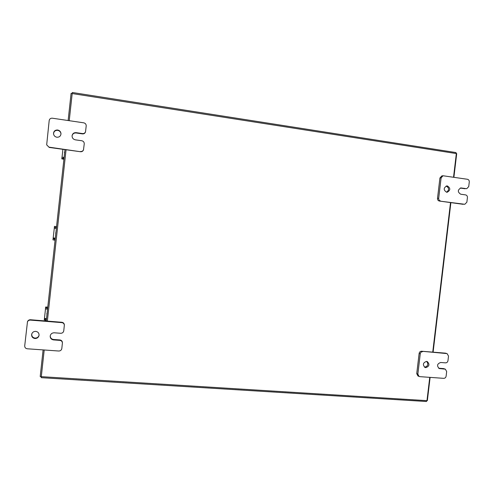 <?xml version="1.0" encoding="UTF-8"?>
<svg xmlns="http://www.w3.org/2000/svg" width="494" height="494" viewBox="0 0 494 494"><rect width="100%" height="100%" fill="white"/><g stroke="black" fill="none" stroke-linecap="round" stroke-linejoin="round"><path stroke-width="0.74" d="M64.739 151.646L64.547 153.399M64.726 151.757L64.387 152.652M61.855 158.907L63.917 159.185L61.855 158.907L61.855 158.426L61.985 157.246L64.109 157.401M63.584 157.333L63.454 158.512L63.979 158.58M63.454 158.512L61.855 158.426L61.985 157.246M62.04 157.216L62.905 149.312M47.146 312.875L46.955 314.622M46.825 313.573L46.973 314.462M47.77 307.163L45.707 306.978L45.578 307.651L47.152 307.966L47.023 309.139L47.548 309.182M47.023 309.139L45.454 308.824L45.578 307.657L45.454 308.824M46.442 319.322L44.374 319.155L44.244 319.908L46.337 320.285M47.152 307.966L47.677 308.015M44.374 319.155L45.504 308.88M69.228 120.69L72.309 92.495L455.981 152.572L456.339 153.578L453.529 177.235M450.516 202.577L432.738 352.129M429.743 377.348L426.977 400.653L426.421 401.505L41.187 377.669L44.207 349.987M47.356 321.106L66.054 149.744M72.309 92.495L455.981 152.572M68.135 120.53L71.093 93.385L456.709 153.628L453.893 177.284M450.886 202.626L433.108 352.16M430.113 377.379L427.347 400.64L426.977 400.615M41.298 376.626L40.199 376.558L43.108 349.906M46.257 321.02L64.961 149.596M53.537 133.954C53.735 131.484 55.112 130.274 57.662 130.33C59.632 130.762 60.743 131.947 60.997 133.893M57.65 130.002C59.694 130.465 60.811 131.713 60.997 133.738C60.725 136.128 59.342 137.295 56.859 137.233C54.951 136.826 53.834 135.683 53.519 133.8C53.636 131.231 55.007 129.965 57.65 130.002M82.547 133.578C84.054 133.676 85.054 133.04 85.548 131.657L85.462 131.972C84.974 133.349 83.974 133.985 82.473 133.886L82.547 133.578L76.156 132.658C73.927 132.553 72.569 133.559 72.087 135.677C72.044 137.912 73.143 139.302 75.372 139.845L81.763 140.741C83.43 141.148 84.258 142.186 84.246 143.859L83.486 149.898C82.961 151.22 81.973 151.831 80.516 151.732L49.233 147.434L46.677 144.847L49.233 147.434M46.677 144.847L49.19 120.542C49.548 118.893 50.592 118.115 52.339 118.202L83.721 122.821C85.394 123.234 86.222 124.278 86.203 125.951L85.548 131.657M80.516 151.732L49.19 147.175M80.584 151.491C82.047 151.584 83.041 150.973 83.56 149.645M82.473 133.886L76.107 132.972C73.958 132.855 72.612 133.806 72.068 135.831M446.181 186.047C449.244 187.868 449.373 189.924 446.57 192.222M447.373 185.935C450.633 188.158 450.571 190.258 447.175 192.246L446.625 192.228C443.371 190.042 443.427 187.942 446.78 185.923L447.373 185.935M466.33 188.659L460.896 187.942C457.549 189.937 457.493 192.03 460.717 194.216L465.583 194.902C466.849 195.229 467.466 196.118 467.423 197.575L466.867 202.194L464.805 204.288L439.382 201.046C438.092 200.725 437.468 199.829 437.511 198.36L439.926 177.982L441.852 175.901L443.044 175.759L441.111 177.846L439.926 177.982M437.511 198.36L438.691 198.292L441.111 177.846M463.218 204.325L439.382 201.046M443.044 175.759L467.448 179.279C468.713 179.612 469.325 180.508 469.281 181.965L468.732 186.59L466.75 188.671M438.691 198.292C438.647 199.761 439.277 200.663 440.568 200.984M464.465 204.269L464.805 204.288M465.07 188.757L460.278 188.066M39.057 335.315C38.409 337.167 37.075 338.1 35.043 338.1C32.666 337.655 31.573 336.272 31.752 333.95M35.729 331.363C38.1 331.814 39.199 333.197 39.02 335.519C38.446 337.501 37.087 338.501 34.951 338.52C32.462 338.032 31.381 336.575 31.696 334.148C32.351 332.289 33.691 331.363 35.729 331.363M64.35 325.2L63.763 330.801C63.417 332.425 62.386 333.252 60.676 333.283L54.278 332.789C52 332.839 50.635 333.944 50.19 336.105C50.197 338.26 51.302 339.526 53.5 339.903L59.904 340.378C61.435 340.619 62.269 341.484 62.411 342.978L61.818 348.523C61.472 350.141 60.447 350.975 58.737 351.018L27.269 348.783C25.558 348.498 24.706 347.523 24.712 345.856L27.485 321.68C28.035 320.371 29.041 319.729 30.498 319.748L61.843 322.273C63.349 322.514 64.183 323.366 64.344 324.83L64.35 325.2C64.189 323.731 63.355 322.872 61.843 322.631L61.843 322.273M30.498 319.748L30.387 320.106L61.843 322.631M30.387 320.106C28.924 320.087 27.911 320.73 27.368 322.045M50.215 335.895C50.326 337.945 51.432 339.137 53.525 339.477L59.91 339.952C61.435 340.193 62.269 341.058 62.405 342.546L62.411 342.978M426.674 361.417C428.644 364.269 427.977 366.196 424.673 367.184L424.494 367.159M426.544 361.398L427.267 361.565C429.885 364.288 429.397 366.313 425.803 367.641L425.031 367.462C422.463 364.72 422.963 362.701 426.544 361.398M447.138 353.667L448.515 356.094L447.972 360.676C447.675 362.09 446.872 362.818 445.563 362.862L440.679 362.485C437.122 363.8 436.628 365.813 439.209 368.524L445.372 369.179L446.669 371.568L446.125 376.144C445.829 377.558 445.026 378.293 443.717 378.342L419.739 376.638L417.98 375.996L416.738 373.631L419.134 353.432C419.437 352 420.252 351.271 421.58 351.234L445.483 353.154L447.138 353.667L445.483 353.154M416.738 373.631L417.85 374.112L420.252 353.846L419.134 353.432M421.58 351.234L446.669 353.568M422.703 351.642C421.37 351.679 420.555 352.413 420.252 353.846M417.85 374.112L419.097 376.484M438.653 368.221L443.643 368.598L445.372 369.179M55.927 232.396L55.736 234.15M55.748 232.686L55.742 234.113M55.896 227.777L54.309 227.586L54.439 226.413L56.026 226.604L55.896 227.777L56.427 227.839M54.309 227.586L54.494 226.369L56.557 226.598L54.494 226.369M54.68 238.929L54.556 240.103L52.969 239.893L53.099 238.719L55.211 238.985M52.969 239.893L54.365 227.598M54.556 240.103L55.081 240.158M56.026 226.604L56.551 226.66M62.046 157.166L62.405 157.216M44.454 318.463L46.516 318.63M45.812 320.242L45.732 320.976M41.292 376.663L426.977 400.653M76.107 132.972L76.156 132.658M460.334 188.047L461.458 187.955M59.904 340.378L59.91 339.952M53.525 339.477L53.5 339.903M444.822 369.055L443.643 368.598M438.771 368.234L439.938 368.691M55.229 238.8L53.161 238.577M53.235 237.954L55.297 238.176M56.365 228.37L54.303 228.142M47.77 307.151L45.707 306.978M426.421 401.505L41.187 377.669"/></g></svg>

